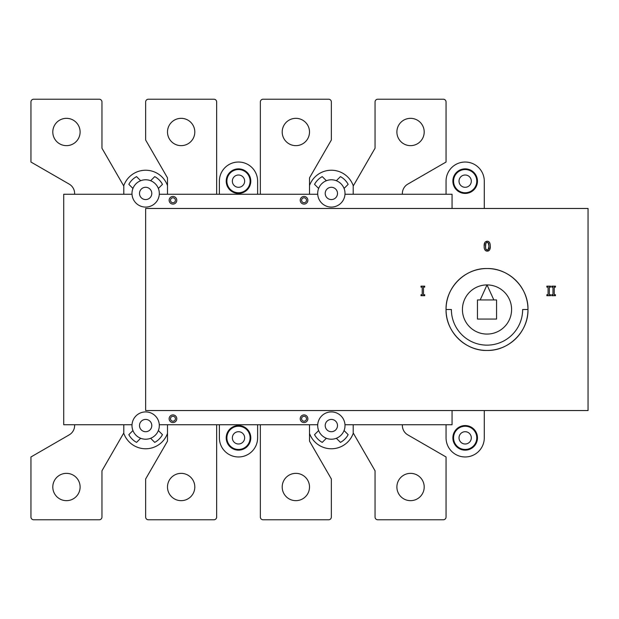 <?xml version="1.0" encoding="UTF-8"?>
<svg xmlns="http://www.w3.org/2000/svg" width="619" height="619" viewBox="0 0 619 619"><rect width="100%" height="100%" fill="white"/><g stroke="black" fill="none" stroke-linecap="round" stroke-linejoin="round"><path stroke-width="0.93" d="M489.536 242.462L489.776 242.958M488.283 251.012L487.223 251.182C485.087 250.966 484.066 249.31 484.166 246.207L484.754 242.71M484.909 242.424L485.281 241.952M485.319 241.921L487.223 241.224C489.234 241.255 490.248 242.919 490.279 246.2L489.691 249.681M486.077 250.981L484.901 249.952M489.528 249.975L489.149 250.455M489.142 250.471L488.553 250.888M488.043 249.906L488.971 246.2L488.143 242.578M488.971 246.2L488.623 243.282L487.223 242.284L485.799 243.298L485.466 246.207L485.791 249.086L487.223 250.122L488.631 249.109L488.894 247.91M487.223 250.122L487.787 250.03M485.791 249.086L486.325 249.852M485.799 243.298L485.528 247.886M487.223 242.284L486.642 242.385M484.166 246.207C483.957 243.197 484.979 241.534 487.223 241.224M490.279 246.2C490.48 249.202 489.467 250.857 487.223 251.182M550.57 295.704L546.863 295.704L546.863 294.729L548.078 294.729L548.078 287.123L546.863 287.123L546.863 286.148L550.57 286.148L550.57 287.123L549.347 287.123L549.347 294.729L550.57 294.729L550.57 295.704M421.005 286.148L424.704 286.148L424.704 287.123L423.489 287.123L423.489 294.729L424.704 294.729L424.704 295.704L421.005 295.704L421.005 294.729L422.22 294.729L422.22 287.123L421.005 287.123L421.005 286.148M555.467 295.704L551.769 295.704L551.769 294.729L552.984 294.729L552.984 287.123L551.769 287.123L551.769 286.148L555.467 286.148L555.467 287.123L554.253 287.123L554.253 294.729L555.467 294.729L555.467 295.704M145.651 208.456L588.05 208.456L588.05 410.544L145.651 410.544L145.651 208.456M527.976 309.5C528.541 331.374 508.888 351.027 487.014 350.462C465.148 351.027 445.487 331.374 446.051 309.5C445.487 287.626 465.148 267.973 487.014 268.538C508.888 267.973 528.541 287.626 527.976 309.5L522.653 309.5A35.639 35.639 0 0 1 487.014 345.139A35.639 35.639 0 0 1 451.375 309.5L446.051 309.5A40.962 40.962 0 0 0 487.014 350.462A40.962 40.962 0 0 0 527.976 309.5A40.962 40.962 0 0 0 487.014 268.538A40.962 40.962 0 0 0 446.051 309.5M487.014 284.918L493.846 299.944L480.189 299.944L487.014 284.918A24.582 24.582 0 0 1 508.3 321.787A24.582 24.582 0 0 1 465.728 321.787A24.582 24.582 0 0 1 487.014 284.918A24.582 24.582 0 0 0 462.439 309.5M493.846 299.944L496.57 299.944L496.57 319.056L477.458 319.056L477.458 299.944L480.189 299.944M132.017 194.258A13.657 13.657 0 0 1 132.938 188.447L128.829 184.346A19.119 19.119 0 0 1 136.559 176.616L140.66 180.725A13.657 13.657 0 0 1 150.634 180.725L154.742 176.616A19.119 19.119 0 0 1 162.464 184.346L158.363 188.447A13.657 13.657 0 0 1 145.651 207.086A13.657 13.657 0 0 1 132.017 194.258L63.718 194.258L63.718 424.742L132.017 424.742A13.657 13.657 0 0 0 132.938 430.553L128.829 434.654A19.119 19.119 0 0 0 136.559 442.384L140.66 438.275A13.657 13.657 0 0 0 150.634 438.275L154.742 442.384A19.119 19.119 0 0 0 162.464 434.654L158.363 430.553A13.657 13.657 0 0 0 145.651 411.914A13.657 13.657 0 0 0 132.017 424.742M452.056 424.742L452.056 410.544L452.056 424.742L344.984 424.742A13.657 13.657 0 0 0 331.351 411.914A13.657 13.657 0 0 0 318.638 430.553L314.537 434.654A19.119 19.119 0 0 0 322.259 442.384L326.368 438.275A13.657 13.657 0 0 0 336.341 438.275L340.442 442.384A19.119 19.119 0 0 0 348.164 434.654L344.063 430.553A13.657 13.657 0 0 0 344.984 424.742M452.056 208.456L452.056 194.258L452.056 208.456M159.276 424.742L317.725 424.742M344.063 188.447A13.657 13.657 0 0 0 336.341 180.725L340.442 176.616A19.119 19.119 0 0 1 348.164 184.346L344.063 188.447A13.657 13.657 0 0 1 344.984 194.258L452.056 194.258M344.984 194.258A13.657 13.657 0 0 1 331.351 207.086A13.657 13.657 0 0 1 318.638 188.447L314.537 184.346A19.119 19.119 0 0 1 322.259 176.616L326.368 180.725A13.657 13.657 0 0 0 318.638 188.447M159.276 194.258L317.725 194.258M176.779 200.262A3.822 3.822 0 0 0 171.045 196.95A3.822 3.822 0 0 0 171.045 203.574A3.822 3.822 0 0 0 176.779 200.262M307.867 200.262A3.822 3.822 0 0 0 302.134 196.95A3.822 3.822 0 0 0 302.134 203.574A3.822 3.822 0 0 0 307.867 200.262M307.867 418.738A3.822 3.822 0 0 1 302.134 422.05A3.822 3.822 0 0 1 302.134 415.426A3.822 3.822 0 0 1 307.867 418.738M176.779 418.738A3.822 3.822 0 0 1 171.045 422.05A3.822 3.822 0 0 1 171.045 415.426A3.822 3.822 0 0 1 176.779 418.738M216.65 424.742L216.65 517.051L216.65 424.742M167.494 424.742L167.494 441.13L145.651 478.974L145.651 517.051A2.731 2.731 0 0 0 148.382 519.782L213.919 519.782A2.731 2.731 0 0 0 216.65 517.051M309.508 424.742L309.508 441.13L331.351 478.974L331.351 517.051A2.731 2.731 0 0 1 328.619 519.782L263.083 519.782A2.731 2.731 0 0 1 260.351 517.051L260.351 424.742M477.458 319.056L496.57 319.056M167.494 433.408A23.213 23.213 0 0 1 123.699 433.114M353.302 433.114A23.213 23.213 0 0 1 309.508 433.408M484.282 410.544L484.282 437.857A19.119 19.119 0 0 1 465.171 456.969A19.119 19.119 0 0 1 446.051 437.857L446.051 424.742M452.876 437.857A12.287 12.287 0 0 0 471.314 448.496A12.287 12.287 0 0 0 471.314 427.211A12.287 12.287 0 0 0 452.876 437.857M257.62 424.742L257.62 437.857A19.119 19.119 0 0 1 238.501 456.969A19.119 19.119 0 0 1 219.381 437.857L219.381 424.742M226.214 437.857A12.287 12.287 0 0 0 244.644 448.496A12.287 12.287 0 0 0 244.644 427.211A12.287 12.287 0 0 0 226.214 437.857M175.417 418.738A2.461 2.461 0 0 0 171.726 416.61A2.461 2.461 0 0 0 171.726 420.866A2.461 2.461 0 0 0 175.417 418.738M306.498 418.738A2.461 2.461 0 0 0 302.815 416.61A2.461 2.461 0 0 0 302.815 420.866A2.461 2.461 0 0 0 306.498 418.738M326.368 438.275A13.657 13.657 0 0 1 318.638 430.553M344.063 430.553A13.657 13.657 0 0 1 336.341 438.275M158.363 430.553A13.657 13.657 0 0 1 150.634 438.275M140.66 438.275A13.657 13.657 0 0 1 132.938 430.553M337.44 424.742A6.144 6.144 0 0 0 327.815 420.541A6.144 6.144 0 0 0 328.519 431.017A6.144 6.144 0 0 0 337.44 424.742M139.561 424.742A6.144 6.144 0 0 0 148.483 431.017A6.144 6.144 0 0 0 149.187 420.541A6.144 6.144 0 0 0 139.561 424.742M74.644 424.742L74.644 425.439A10.925 10.925 0 0 1 69.181 434.894L30.95 456.969L30.95 517.051A2.731 2.731 0 0 0 33.681 519.782L99.226 519.782A2.731 2.731 0 0 0 101.957 517.051L101.957 470.78L123.8 432.936L123.8 424.742M453.565 437.857A11.606 11.606 0 0 1 465.171 426.243A11.606 11.606 0 0 1 476.777 437.857A11.606 11.606 0 0 1 465.171 449.464A11.606 11.606 0 0 1 453.565 437.857M465.171 444.001A6.144 6.144 0 0 1 459.847 434.778A6.144 6.144 0 0 1 470.486 434.778A6.144 6.144 0 0 1 465.171 444.001M238.501 449.464A11.606 11.606 0 0 0 250.107 437.857A11.606 11.606 0 0 0 238.501 426.243A11.606 11.606 0 0 0 226.894 437.857A11.606 11.606 0 0 0 238.501 449.464M238.501 444.001A6.144 6.144 0 0 0 244.644 437.857A6.144 6.144 0 0 0 238.501 431.706A6.144 6.144 0 0 0 232.357 437.857A6.144 6.144 0 0 0 238.501 444.001M407.82 434.894A10.925 10.925 0 0 1 402.358 425.439A10.925 10.925 0 0 0 407.82 434.894L446.051 456.969L446.051 517.051A2.731 2.731 0 0 1 443.32 519.782L377.776 519.782A2.731 2.731 0 0 1 375.044 517.051L375.044 470.78L353.201 432.936L353.201 424.742M328.619 519.782L263.083 519.782M331.351 478.974L331.351 517.051M309.508 487.014A13.657 13.657 0 0 0 289.027 475.183A13.657 13.657 0 0 0 289.027 498.837A13.657 13.657 0 0 0 309.508 487.014M148.382 519.782L213.919 519.782M145.651 478.974L145.651 517.051M167.494 487.014A13.657 13.657 0 0 0 187.975 498.837A13.657 13.657 0 0 0 187.975 475.183A13.657 13.657 0 0 0 167.494 487.014M375.044 517.051L375.044 470.78M443.32 519.782L377.776 519.782M446.051 456.969L446.051 517.051M424.201 487.014A13.657 13.657 0 0 0 403.72 475.183A13.657 13.657 0 0 0 403.72 498.837A13.657 13.657 0 0 0 424.201 487.014M402.358 424.742L402.358 425.439M74.644 425.439A10.925 10.925 0 0 1 69.181 434.894M30.95 456.969L30.95 517.051M33.681 519.782L99.226 519.782M101.957 517.051L101.957 470.78M52.801 487.014A13.657 13.657 0 0 0 73.282 498.837A13.657 13.657 0 0 0 73.282 475.183A13.657 13.657 0 0 0 52.801 487.014M167.494 185.592A23.213 23.213 0 0 0 123.699 185.886M353.302 185.886A23.213 23.213 0 0 0 309.508 185.592M484.282 208.456L484.282 181.143A19.119 19.119 0 0 0 465.171 162.031A19.119 19.119 0 0 0 446.051 181.143L446.051 194.258M452.876 181.143A12.287 12.287 0 0 1 471.314 170.504A12.287 12.287 0 0 1 471.314 191.789A12.287 12.287 0 0 1 452.876 181.143M257.62 194.258L257.62 181.143A19.119 19.119 0 0 0 238.501 162.031A19.119 19.119 0 0 0 219.381 181.143L219.381 194.258M226.214 181.143A12.287 12.287 0 0 1 238.501 168.855A12.287 12.287 0 0 1 250.788 181.143A12.287 12.287 0 0 1 238.501 193.438A12.287 12.287 0 0 1 226.214 181.143M175.417 200.262A2.461 2.461 0 0 1 171.726 202.39A2.461 2.461 0 0 1 171.726 198.134A2.461 2.461 0 0 1 175.417 200.262M306.498 200.262A2.461 2.461 0 0 1 302.815 202.39A2.461 2.461 0 0 1 302.815 198.134A2.461 2.461 0 0 1 306.498 200.262M326.368 180.725A13.657 13.657 0 0 1 336.341 180.725M140.66 180.725A13.657 13.657 0 0 0 132.938 188.447M158.363 188.447A13.657 13.657 0 0 0 150.634 180.725M337.494 193.438A6.144 6.144 0 0 1 328.279 198.753A6.144 6.144 0 0 1 328.279 188.114A6.144 6.144 0 0 1 337.494 193.438M139.561 194.258A6.144 6.144 0 0 1 147.987 187.75A6.144 6.144 0 0 1 149.403 198.297A6.144 6.144 0 0 1 139.561 194.258M216.65 194.258L216.65 101.949L216.65 194.258M167.494 194.258L167.494 177.87L145.651 140.026L145.651 101.949A2.731 2.731 0 0 1 148.382 99.218L213.919 99.218A2.731 2.731 0 0 1 216.65 101.949M74.644 194.258L74.644 193.561A10.925 10.925 0 0 0 69.181 184.106L30.95 162.031L30.95 101.949A2.731 2.731 0 0 1 33.681 99.218L99.226 99.218A2.731 2.731 0 0 1 101.957 101.949L101.957 148.22L123.8 186.064L123.8 194.258M465.171 169.536A11.606 11.606 0 0 0 453.565 181.143A11.606 11.606 0 0 0 465.171 192.757A11.606 11.606 0 0 0 476.777 181.143A11.606 11.606 0 0 0 465.171 169.536M465.171 174.999A6.144 6.144 0 0 0 459.019 181.143A6.144 6.144 0 0 0 465.171 187.294A6.144 6.144 0 0 0 471.314 181.143A6.144 6.144 0 0 0 465.171 174.999M238.501 169.536A11.606 11.606 0 0 1 248.552 186.946A11.606 11.606 0 0 1 228.45 186.946A11.606 11.606 0 0 1 238.501 169.536M238.501 174.999A6.144 6.144 0 0 1 243.824 184.222A6.144 6.144 0 0 1 233.177 184.222A6.144 6.144 0 0 1 238.501 174.999M309.508 194.258L309.508 177.87L331.351 140.026L331.351 101.949A2.731 2.731 0 0 0 328.619 99.218L263.083 99.218A2.731 2.731 0 0 0 260.351 101.949L260.351 194.258M407.82 184.106A10.925 10.925 0 0 0 402.358 193.561A10.925 10.925 0 0 1 407.82 184.106L446.051 162.031L446.051 101.949A2.731 2.731 0 0 0 443.32 99.218L377.776 99.218A2.731 2.731 0 0 0 375.044 101.949L375.044 148.22L353.201 186.064L353.201 194.258M328.619 99.218L263.083 99.218M331.351 140.026L331.351 101.949M309.508 131.986A13.657 13.657 0 0 1 289.027 143.817A13.657 13.657 0 0 1 289.027 120.163A13.657 13.657 0 0 1 309.508 131.986M148.382 99.218L213.919 99.218M145.651 140.026L145.651 101.949M167.494 131.986A13.657 13.657 0 0 1 187.975 120.163A13.657 13.657 0 0 1 187.975 143.817A13.657 13.657 0 0 1 167.494 131.986M375.044 101.949L375.044 148.22M443.32 99.218L377.776 99.218M446.051 162.031L446.051 101.949M424.201 131.986A13.657 13.657 0 0 1 403.72 143.817A13.657 13.657 0 0 1 403.72 120.163A13.657 13.657 0 0 1 424.201 131.986M402.358 194.258L402.358 193.561M101.957 101.949L101.957 148.22M33.681 99.218L99.226 99.218M30.95 162.031L30.95 101.949M74.644 193.561A10.925 10.925 0 0 0 69.181 184.106M52.801 131.986A13.657 13.657 0 0 1 73.282 120.163A13.657 13.657 0 0 1 73.282 143.817A13.657 13.657 0 0 1 52.801 131.986"/></g></svg>
